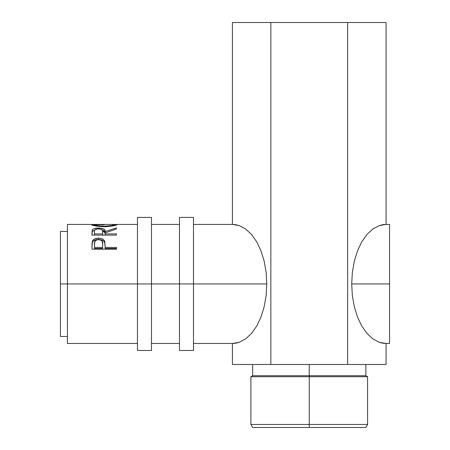 <?xml version="1.0" encoding="UTF-8"?>
<svg xmlns="http://www.w3.org/2000/svg" width="450" height="450" viewBox="0 0 450 450"><rect width="100%" height="100%" fill="white"/><g stroke="black" fill="none" stroke-linecap="round" stroke-linejoin="round"><path stroke-width="0.67" d="M137.464 350.471L137.464 283.944L67.438 283.944L67.438 224.421L67.438 283.944L60.435 283.944L60.435 231.424L60.435 283.944L137.464 283.944L137.464 217.417L137.464 283.944L151.47 283.944L151.47 217.417L151.47 283.944L137.464 283.944L137.464 350.471L151.47 350.471L151.47 283.944L193.489 283.944L193.489 217.417L193.489 283.944L179.482 283.944L179.482 350.471L193.489 350.471L193.489 283.944L266.794 283.944L266.136 272.329L264.178 261.163L261 250.875L256.731 241.852L251.522 234.45L245.582 228.949L239.13 225.562L235.794 224.708L232.425 224.421L235.794 224.708M151.47 350.471L151.47 283.944L179.482 283.944L179.482 350.471M179.482 217.417L179.482 283.944L179.482 217.417L193.489 217.417M193.489 350.471L193.489 283.944L266.794 283.944L266.136 272.329L264.178 261.163L261 250.875L264.178 261.163M309.246 424.468L309.246 427.5L365.839 427.5L252.658 427.5L309.246 427.5L309.246 424.468L367.588 424.468L309.246 424.468L309.246 376.729L367.588 376.729L309.246 376.729L309.246 424.468L250.903 424.468L309.246 424.468M309.246 375.716L309.246 376.729L250.903 376.729L309.246 376.729L309.246 375.716L365.839 375.716L309.246 375.716L309.246 364.472L309.246 375.716L252.658 375.716L309.246 375.716M352.361 272.329L354.313 261.163L352.361 272.329L351.697 283.944L389.565 283.944L389.565 224.421L389.565 283.944L351.697 283.944L352.361 295.554L354.313 306.72L357.491 317.014L361.766 326.031L366.969 333.433L372.915 338.934L379.361 342.321L386.066 343.468L386.066 364.472L347.653 364.472L347.653 22.5L386.066 22.5L386.066 224.421L382.697 224.708L379.361 225.562L372.915 228.949L366.969 234.45L361.766 241.852L357.491 250.875L354.313 261.163L352.361 272.329L351.697 283.944L352.361 295.554L354.313 306.72L357.491 317.014L361.766 326.031L366.969 333.433L361.766 326.031M382.697 224.708L386.066 224.421L379.361 225.562L372.915 228.949L366.969 234.45L361.766 241.852L357.491 250.875L354.313 261.163L357.491 250.875M91.378 224.657L93.831 224.544L91.316 224.556C92.109 225.557 96.441 226.294 104.31 226.772L97.121 226.226L91.378 224.657M105.576 226.755L104.31 226.772C112.157 226.266 116.415 225.523 117.084 224.544L113.394 225.833L105.576 226.755M117.028 224.477L114.57 224.544L117.028 224.477M116.151 224.426L116.859 224.432M91.53 224.438L92.211 224.426M116.454 235.131L91.946 235.131L92.154 230.226L93.077 229.123L94.489 228.51L97.425 228.066L101.509 228.274L104.49 229.579L105.142 231.609L116.454 227.936L116.454 228.915L105.142 232.959L105.142 233.904L116.454 233.904L116.454 235.131L116.454 233.904L105.142 233.904L105.142 235.131L105.142 232.959L116.454 228.915L116.454 227.936L105.142 231.609C105.463 229.365 103.247 228.178 98.499 228.043C95.226 228.049 93.156 228.673 92.278 229.928L91.946 235.131L116.454 235.131M116.454 249.182L91.946 249.182L92.317 241.318C93.257 239.248 95.327 238.202 98.522 238.179C101.79 238.196 103.86 239.287 104.743 241.459L104.743 242.708L103.956 241.374L102.549 240.328L98.522 239.524L98.522 238.179L98.522 239.524L94.567 240.294L93.144 241.29L92.317 242.572L92.317 241.318L91.946 246.532L92.317 242.572C93.257 240.564 95.327 239.546 98.522 239.524C101.807 239.546 103.883 240.609 104.743 242.708L105.142 247.421L116.454 247.421L116.454 249.182L91.946 249.182L92.008 243.264L92.649 240.632L94.567 238.972L97.993 238.191L100.648 238.365L102.549 239.006L103.956 240.081L104.889 242.01L105.142 247.421L116.454 247.421L116.454 249.182L116.454 248.496L105.142 248.496L116.454 248.496M67.438 343.468L67.438 283.944L67.438 343.468L137.464 343.468M266.136 295.554L266.794 283.944L266.136 295.554L264.178 306.72L266.136 295.554M261 317.014L264.178 306.72L261 317.014L256.731 326.031L261 317.014M251.522 333.433L256.731 326.031L251.522 333.433L245.582 338.934L251.522 333.433L245.582 338.934L239.13 342.321L245.582 338.934M235.794 343.181L239.13 342.321L232.425 343.468L235.794 343.181M233.28 343.446L232.493 343.468M60.435 336.465L60.435 283.944L60.435 336.465L67.438 336.465M94.022 224.449L94.601 224.421L93.831 224.55L93.831 225.557L93.831 224.55L98.19 225.754L104.299 226.198L111.639 225.512L114.57 224.55L114.57 225.551L114.57 224.55C114.075 225.287 110.649 225.838 104.299 226.198L104.299 226.772L104.299 226.198C97.897 225.844 94.41 225.298 93.831 224.55L104.186 224.803M91.946 234.006L92.278 229.928L92.278 231.519L94.731 230.079L92.278 231.519L91.946 235.131M98.499 228.836L98.499 228.043L98.499 228.836C101.722 229.067 103.112 229.995 102.668 231.621L102.628 235.378L102.668 231.621L102.628 235.378L102.628 233.904L94.461 233.904L94.461 235.131L94.461 233.904L102.628 233.904L102.561 230.614L101.419 229.337L97.959 228.847L95.051 229.697L94.551 230.586L94.461 233.904L94.461 231.57C93.999 229.972 95.344 229.061 98.494 228.836M102.353 230.091L105.142 233.151L105.142 231.609L105.142 233.151L104.49 231.176L102.353 230.091M104.743 242.708L105.142 247.168L104.743 242.708M105.142 247.421L105.142 248.496L105.142 247.421M102.628 248.496L94.461 248.496L102.628 248.496L102.684 245.301L102.628 248.496M98.533 239.619C101.734 240.058 103.117 241.56 102.684 244.131L102.628 247.421L94.461 247.421L94.461 248.496L94.461 247.421L102.628 247.421L102.684 244.131L102.038 241.076L100.592 240.002L98.533 239.619L96.525 239.991L94.719 241.712L94.461 247.421L94.461 243.99C94.033 241.493 95.389 240.036 98.533 239.619M102.684 245.301L102.684 244.131M389.565 224.421L386.066 224.421L386.066 22.5L347.653 22.5L347.653 364.472L232.425 364.472L232.425 343.468L232.425 364.472L270.838 364.472L270.838 22.5L270.838 364.472L386.066 364.472L386.066 343.468L389.565 343.468L389.565 283.944L389.565 343.468M232.425 22.5L232.425 224.421L232.425 22.5L347.653 22.5L232.425 22.5M251.522 234.45L256.731 241.852L251.522 234.45L245.582 228.949L239.13 225.562L232.425 224.421L193.489 224.421M261 250.875L256.731 241.852M385.999 343.468L385.211 343.446M366.969 333.433L372.915 338.934L379.361 342.321L382.697 343.181L386.066 343.468M137.464 217.417L151.47 217.417M365.839 364.472L365.839 375.716L367.588 376.729L367.588 424.468L365.839 427.5M60.435 231.424L67.438 231.424M179.482 224.421L151.47 224.421M137.464 224.421L116.539 224.421M67.438 224.421L91.884 224.421M151.47 343.468L179.482 343.468M193.489 343.468L232.425 343.468M102.668 231.615L102.668 233.151M94.562 224.421L113.878 224.421M252.658 364.472L252.658 375.716L250.903 376.729L250.903 424.468L252.658 427.5"/></g></svg>
